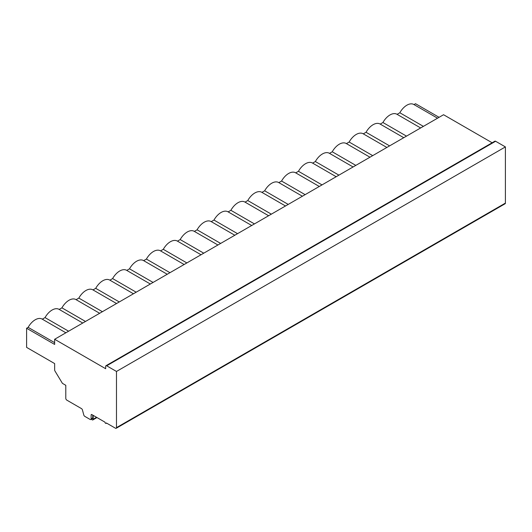 <?xml version="1.0" encoding="UTF-8"?>
<svg xmlns="http://www.w3.org/2000/svg" width="532" height="532" viewBox="0 0 532 532"><rect width="100%" height="100%" fill="white"/><g stroke="black" fill="none" stroke-linecap="round" stroke-linejoin="round"><path stroke-width="0.8" d="M397.091 114.34L399.825 112.764A13.859 8 -60 0 1 413.829 104.498A13.859 8 -60 0 1 413.982 104.591L415.519 103.707L439.086 117.313M116.182 428.293L505.101 203.756A1.436 0.825 -120 0 0 505.4 203.098L505.4 146.912L495.598 141.259A1.436 0.825 -120 0 0 494.886 141.186L105.968 365.73A1.436 0.825 -120 0 0 105.669 366.382L105.669 368.723L54.643 339.27L54.643 344.437L26.6 328.244L26.6 347.383L54.643 363.575L54.643 369.973A1.436 0.825 -120 0 0 54.969 371.017L62.417 383.353L65.795 385.308L65.795 398.375A1.436 0.825 -120 0 0 66.813 400.131L81.476 408.603A1.436 0.825 60 0 1 82.427 409.913L83.803 415.027A1.436 0.825 -120 0 0 84.754 416.343L90.127 419.449A1.436 0.825 -120 0 0 90.839 419.515A1.436 0.825 -120 0 0 91.138 418.864L91.138 414.96A0.958 0.552 60 0 1 91.338 414.521A0.958 0.552 60 0 1 91.817 414.568L104.99 422.175A0.958 0.552 -120 0 0 105.409 423.139A0.958 0.552 -120 0 0 106.147 423.392A0.958 0.552 -120 0 0 106.347 422.96L115.464 428.227A1.436 0.825 -120 0 0 116.182 428.293A1.436 0.825 -120 0 0 116.481 427.642L116.481 371.456L106.679 365.797A1.436 0.825 -120 0 0 105.968 365.73M492.14 142.769L443.562 114.726L54.643 339.27M26.6 328.244L28.136 327.36L54.643 342.661M28.136 327.36A13.859 8 -60 0 1 42.148 319.094A13.859 8 -60 0 1 42.294 319.18L45.034 317.604A13.859 8 -60 0 1 59.039 309.338A13.859 8 -60 0 1 59.192 309.431L61.925 307.848A13.859 8 -60 0 1 75.936 299.583A13.859 8 -60 0 1 76.083 299.676L78.822 298.093A13.859 8 -60 0 1 92.827 289.827A13.859 8 -60 0 1 92.98 289.92M245.039 202.133L247.772 200.551A13.859 8 -60 0 1 261.777 192.285A13.859 8 -60 0 1 261.93 192.378L264.663 190.802A13.859 8 -60 0 1 278.675 182.536A13.859 8 -60 0 1 278.821 182.622L281.561 181.046A13.859 8 -60 0 1 295.566 172.78A13.859 8 -60 0 1 295.719 172.873L298.452 171.291A13.859 8 -60 0 1 312.464 163.025A13.859 8 -60 0 1 312.617 163.118L315.35 161.535A13.859 8 -60 0 1 329.355 153.269A13.859 8 -60 0 1 329.507 153.362L332.241 151.78A13.859 8 -60 0 1 346.252 143.514A13.859 8 -60 0 1 346.405 143.607L349.138 142.031A13.859 8 -60 0 1 363.15 133.765A13.859 8 -60 0 1 363.296 133.851L366.036 132.275A13.859 8 -60 0 1 380.041 124.009A13.859 8 -60 0 1 380.194 124.102L382.927 122.52A13.859 8 -60 0 1 396.939 114.254A13.859 8 -60 0 1 397.085 114.347M228.142 211.882L230.875 210.306A13.859 8 -60 0 1 244.886 202.04A13.859 8 -60 0 1 245.033 202.133M92.987 289.92L95.713 288.337A13.859 8 -60 0 1 109.725 280.078A13.859 8 -60 0 1 109.878 280.165L112.611 278.588A13.859 8 -60 0 1 126.623 270.322A13.859 8 -60 0 1 126.769 270.409L129.509 268.833A13.859 8 -60 0 1 143.514 260.567A13.859 8 -60 0 1 143.667 260.66L146.4 259.077A13.859 8 -60 0 1 160.411 250.811A13.859 8 -60 0 1 160.558 250.905L163.297 249.322A13.859 8 -60 0 1 177.302 241.056A13.859 8 -60 0 1 177.455 241.149L180.188 239.573A13.859 8 -60 0 1 194.2 231.307A13.859 8 -60 0 1 194.353 231.393L197.086 229.817A13.859 8 -60 0 1 211.091 221.551A13.859 8 -60 0 1 211.244 221.638L213.977 220.062A13.859 8 -60 0 1 227.989 211.796A13.859 8 -60 0 1 228.142 211.889M45.034 317.604L68.601 331.21M61.925 307.848L85.492 321.454M78.822 298.093L102.39 311.699M95.713 288.337L119.281 301.95M112.611 278.588L136.179 292.194M129.509 268.833L153.076 282.439M146.4 259.077L169.967 272.683M163.297 249.322L186.865 262.928M180.188 239.573L203.756 253.179M197.086 229.817L220.654 243.423M213.977 220.062L237.551 233.668M230.875 210.306L254.442 223.912M247.772 200.551L271.34 214.163M264.663 190.802L288.231 204.408M281.561 181.046L305.129 194.652M298.452 171.291L322.02 184.897M315.35 161.535L338.917 175.141M332.241 151.78L355.815 165.392M349.138 142.031L372.706 155.637M366.036 132.275L389.604 145.881M382.927 122.52L406.495 136.125M399.825 112.764L423.392 126.37M90.839 419.515L92.448 418.591A1.436 0.825 -120 0 0 92.741 417.933L92.741 415.106M505.4 146.912L116.481 371.456M93.166 415.352L93.166 419.256A1.436 0.825 60 0 1 92.867 419.914A1.436 0.825 60 0 1 91.477 419.149M91.817 414.568L91.138 414.96M92.741 417.933L91.138 418.864M505.4 203.098L116.481 427.642M495.598 141.259L106.679 365.797M96.551 417.301L93.166 419.256M42.148 319.094L65.868 332.786M82.759 323.03L59.039 309.338M99.657 313.282L75.936 299.583M116.555 303.526L92.827 289.827M133.446 293.77L109.725 280.078M150.343 284.015L126.623 270.322M167.234 274.259L143.514 260.567M184.132 264.51L160.411 250.811M201.03 254.755L177.302 241.056M217.921 244.999L194.2 231.307M234.818 235.244L211.091 221.551M251.709 225.495L227.989 211.796M268.607 215.739L244.886 202.04M285.498 205.984L261.777 192.285M302.395 196.228L278.675 182.536M319.293 186.473L295.566 172.78M336.184 176.724L312.464 163.025M353.082 166.968L329.355 153.269M369.973 157.213L346.252 143.514M386.87 147.457L363.15 133.765M403.761 137.702L380.041 124.009M420.659 127.953L396.939 114.254M437.557 118.197L413.829 104.498M106.626 423.12L106.147 423.392M92.867 419.914L96.97 417.547"/></g></svg>
